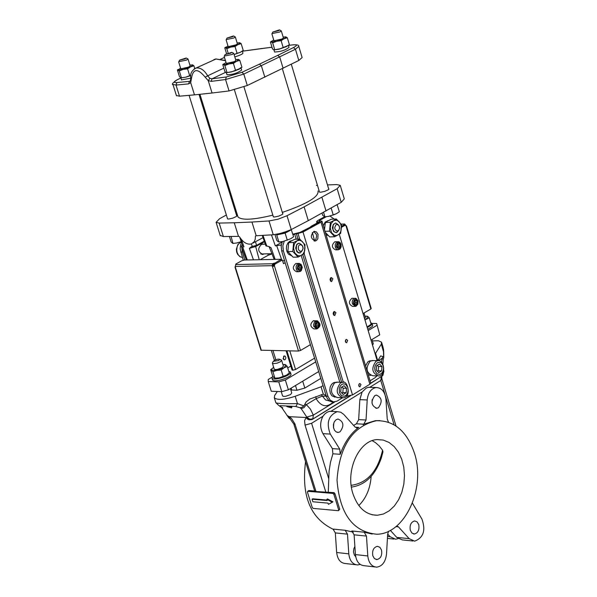 <?xml version="1.0" encoding="UTF-8"?>
<svg xmlns="http://www.w3.org/2000/svg" width="597" height="597" viewBox="0 0 597 597"><rect width="100%" height="100%" fill="white"/><g stroke="black" fill="none" stroke-linecap="round" stroke-linejoin="round"><path stroke-width="0.9" d="M363.633 424.863L362.558 424.131M305.56 461.72C301.209 496.241 310.656 518.875 333.902 529.614M371.17 476.384C370.237 488.57 366.118 498.294 358.812 505.547M278.881 360.491L279.635 359.237L277.941 359.155L274.874 360.073L273.329 361.319L278.881 360.491M281.239 359.998L281.583 360.252L280.284 361.849L277.001 363.192L273.239 363.67L272.404 363.289L272.672 362.469M364.625 318.82L365.424 317.619L364.036 313.007M274.172 368.953L275.06 369.528L277.389 369.394L282.105 367.707L283.403 366.103L281.642 360.439M333.775 423.094L333.544 427.855M372.14 399.729L372.006 403.251M364.909 319.768L366.26 319.067L367.871 316.522L364.983 316.156M273.687 367.409L271.792 368.856L271.635 370.237L276.896 370.386L284.09 367.767L285.985 365.006L282.918 364.558M334.954 229.047L336.551 231.054L338.641 230.606L339.656 228.047L338.835 225.308L336.79 224.442L335.783 224.994L334.768 227.554L334.954 229.047M298.313 249.322L299.948 251.337L302.097 250.867L303.134 248.27L302.291 245.494L300.194 244.636L299.164 245.203L298.418 246.337L298.313 249.322M372.207 440.676L375.513 442.661L379.296 446.019L382.58 450.25L382.938 451.884M351.402 487.1C365.133 485.13 375.088 475.503 381.252 458.227L382.961 451.847M327.238 500.54L312.067 499.211L312.873 501.778L328.037 503.122L328.41 504.331L332.298 502.241L326.857 499.331L327.238 500.54M340.051 431.818C344.372 425.795 343.685 421.527 337.977 419.012L335.902 419.878L334.275 421.892L333.417 424.661L333.499 427.646L334.499 430.243L336.23 431.944L338.335 432.415L340.051 431.818M378.423 407.714C382.64 401.759 381.946 397.542 376.356 395.072L374.782 395.632C370.565 401.572 371.237 405.788 376.819 408.281L378.423 407.714M379.953 420.616L375.364 420.676L363.76 424.191L356.394 423.81L358.663 419.631L359.834 399.654L362.088 392.042L366.177 388.117L368.192 387.363L370.603 387.341M363.76 424.191L366.036 419.997L367.207 399.953C368.036 392.796 370.983 388.654 376.058 387.535C381.617 387.662 384.908 391.55 385.931 399.206L387.229 418.99L388.483 422.206M343.85 414.497L354.991 426.952L357.282 427.945L358.693 427.385C350.551 433.586 344.394 442.556 340.223 454.295L339.753 449.108L330.29 434.079C326.104 422.922 328.425 415.445 337.245 411.661L340.76 412.214L343.85 414.497M364.968 319.947L369.245 317.82L367.871 316.522L366.051 316.126M273.165 367.73L270.68 369.722L272.889 371.67L276.896 370.386L281.194 370.021L284.09 367.767L287.261 366.424L285.269 364.566L283.747 364.521M332.969 229.621L333.133 225.397L333.999 223.994L335.633 223.032C340.447 225.382 340.812 228.584 336.745 232.651L334.492 232.032L332.969 229.621M296.299 249.897L296.478 245.598L297.373 244.166L299.06 243.195C303.992 245.591 304.351 248.845 300.149 252.941L297.858 252.315L296.299 249.897M355.894 564.747L345.529 563.546C340.484 563.105 337.521 559.419 336.648 552.494L335.327 532.905L333.029 529.076L345.178 530.293L353.23 532.136M360.192 564.426L357.693 564.956C352.64 564.508 349.678 560.807 348.797 553.844L347.484 534.143L345.178 530.293M354.887 546.456L353.857 548.636L353.499 551.994L354.364 555.053L355.693 556.658M398.154 538.628L395.61 539.225L390.095 536.703L387.677 534.061M388.572 531.24L387.669 534.173L386.513 554.128C385.543 561.934 382.274 566.277 376.7 567.15C371.64 566.702 368.67 562.971 367.797 555.949L366.468 536.084L364.163 532.203L372.192 534.046M374.901 566.941L364.327 565.717C359.267 565.277 356.305 561.561 355.424 554.576L354.111 534.822L351.805 530.964L364.163 532.203M372.841 555.897L374.483 558.613L376.961 559.568C380.826 558.471 382.341 555.277 381.498 549.994L379.849 547.262L377.356 546.307C373.506 547.419 371.998 550.613 372.841 555.897M412.4 503.137L421.945 519.106C425.9 530.345 423.474 537.696 414.669 541.166L409.154 538.636L398.445 526.875L396.736 525.964M409.154 538.636L396.744 537.382L402.259 539.904L412.952 540.994M396.744 537.382L390.319 530.352M410.318 530.352L411.945 533.069L414.393 534.016C418.109 532.92 419.557 529.785 418.743 524.614L417.109 521.882L414.646 520.942C410.937 522.054 409.497 525.188 410.318 530.352M308.664 490.667L307.433 492.1L312.231 507.48L313.156 508.39L338.275 510.696L338.678 509.89L333.857 494.331L332.925 493.406L334.096 492.652L315.992 491.525L294.933 423.922L291.552 418.557L289.523 416.855L290.135 418.878L293.843 424.094L295.149 424.579M333.857 494.331L334.932 493.637L339.738 509.196L338.596 510.584M352.924 493.719C345.141 470.675 358.991 440.176 377.192 439.593L383.259 440.056L389.02 442.429L394.192 446.593L398.512 452.317L401.759 459.309L403.788 467.212L404.49 475.622L403.833 484.13L401.848 492.294L398.632 499.711L394.341 506.01L389.192 510.853L383.446 513.995L377.379 515.263C366.043 515.107 357.887 507.928 352.924 493.719M339.753 449.108L332.41 448.646L322.947 433.661L330.29 434.079M312.067 499.211L312.701 498.801L327.081 500.055M326.857 499.331L327.499 498.92L332.932 501.823L332.298 502.241M332.41 448.646L332.872 453.81L330.477 462.339L329.066 471.249L328.275 492.159M356.394 423.81L353.618 425.415M322.947 433.661C319.888 427.959 319.902 422.154 322.992 416.228L324.753 414.042L327.26 412.176L329.38 411.4L331.925 411.415M367.088 327.022L371.155 324.201L369.245 317.82M272.889 371.67L274.926 378.207L273.956 377.677L272.71 376.244L270.68 369.722M274.926 378.207L279.217 377.841L283.232 376.565L281.194 370.021M283.232 376.565L286.403 375.214L289.284 372.961L287.261 366.424M377.341 371.23L378.185 370.819L378.573 366.483L377.259 365.349M336.186 232.688L333.551 231.435L332.357 227.8L333.327 224.42L335.842 223.002M299.575 252.979L298.299 252.785L296.896 251.703L295.687 248.039L296.694 244.598L297.836 243.539L299.298 243.158M341.827 393.035L342.79 392.565L343.193 388.169L341.85 387.028M289.523 416.855L288.344 416.169L288.963 418.109L289.978 418.766M277.366 391.483L274.68 395.445L274.329 397.789C277.336 400.333 284.291 399.826 295.194 396.266L297.47 403.594L295.843 406.497L299.97 407.729L301.209 408.684L306.791 417.087L313.321 415.139L312.835 418.863L309.746 419.169L306.791 417.087L306.179 417.512L289.239 416.669L290.105 418.863M414.527 453.444C406.997 431.295 394.274 420.392 376.371 420.728C352.611 426.28 339.499 446.071 337.014 480.092C339.671 513.778 352.879 531.823 376.655 534.225C404.818 534.352 426.004 488.227 414.527 453.444M370.782 383.326L382.334 375.864M312.074 419.572L308.955 419.84L307.119 418.848L306.179 417.512L309.142 419.676L312.074 419.572L350.558 395.811M307.821 491.301L332.925 493.406M334.932 493.637L334.096 492.652M367.095 327.044L368.692 326.186M276.336 378.185L279.217 377.841L286.694 375.043M378.185 370.819L381.58 370.916L381.968 366.565L378.573 366.483M381.968 366.565L379.498 363.976L376.64 365.73L376.252 370.08L378.722 372.67L381.58 370.916M333.686 220.629L336.559 220.174L338.895 221.435L340.626 223.965L341.417 227.256L340.947 231.203L339.447 233.905L336.827 235.524L334.335 235.278L331.559 232.711L330.253 227.867L331.156 223.487L333.686 220.629L330.357 222.278L329.544 231.166L334.701 236.733L340.648 233.427L341.454 224.584L336.32 219.002L333.686 220.629M297.052 240.77L299.567 240.225L302.03 241.24L303.94 243.606L304.985 247.434L304.664 250.889L302.963 254.18L300.269 255.844L297.716 255.613L294.866 253.031L293.523 248.136L294.448 243.688L297.052 240.77L293.642 242.464L292.806 251.471L298.097 257.076L304.209 253.688L305.03 244.71L299.761 239.098L297.052 240.77M342.79 392.565L346.178 392.692L346.581 388.289L343.193 388.169M346.581 388.289L344.044 385.684L341.111 387.483L340.708 391.893L343.245 394.498L346.178 392.692M286.97 415.49L288.344 416.169M313.828 488.264L314.701 491.025L308.985 490.547M383.886 371.192L382.923 375.326L381.513 376.647M314.701 491.025L315.992 491.525M367.259 327.604L371.804 324.731L372.073 323.455L370.722 322.761M272.702 376.222L271.971 378.102C273.411 381.401 292.657 375.02 290.299 372.035L288.761 371.274M339.581 243.964L337.992 243.658L337.036 245.389L337.671 247.479L338.521 246.098L340.215 246.016L338.529 246.068L337.917 244.031L339.581 243.964L337.805 244.001M340.208 246.054L339.186 247.777M356.581 300.56L355.014 300.291L354.066 302.06L354.67 304.074L355.513 302.627L357.207 302.589L355.513 302.597L354.909 300.589L356.581 300.56L354.909 300.589M354.67 304.074L356.17 304.358M298.687 269.366L299.552 267.926L301.239 267.889L299.56 267.896L298.933 265.837L300.589 265.777L298.784 265.799M300.589 265.777L298.978 265.471L297.97 267.277L298.619 269.359L300.179 269.65M316.134 326.641L317.029 325.119L318.716 325.096L317.029 325.081L316.41 323.052L318.097 323.059L316.328 323.022M318.716 325.096L318.097 323.059L316.462 322.783L315.485 324.581L316.126 326.641L317.641 326.895M383.102 372.147L383.587 370.782M287.538 406.05L286.956 406.602L286.523 406.161L291.881 406.826L291.664 407.923L286.956 406.602M235.711 264.568L236.322 264.225L235.755 264.173L236.024 263.889L241.718 260.777L244.33 260.023L281.291 259.27L275.045 263.016L273.374 263.404L273.12 266.21L272.456 266.583L272.172 265.672L272.754 263.747L235.711 264.568L235.278 266.926M273.374 263.404L272.754 263.747M341.193 224.211L344.693 223.994L346.073 225.785M344.454 224.084L343.865 224.405L344.238 224.718L341.506 226.233M345.17 225.233L344.648 225.017M376.647 323.484L379.759 334.842L376.647 323.484L372.08 323.455M290.836 366.073L287.724 367.916M271.926 377.297L268.247 379.476L268.232 381.535L278.747 381.886L285.344 380.035L315.738 361.879M318.716 371.558L288.381 389.804L281.784 391.654L271.269 391.251L268.232 381.535M281.784 391.654L278.747 381.886M288.381 389.804L285.344 380.035M379.759 334.842L371.013 340.103M368.155 330.574L376.916 325.335M367.782 329.335L372.319 326.462L372.7 325.634L372.185 323.82M272.404 379.498L272.523 379.871C273.971 383.177 293.209 376.804 290.843 373.804L290.411 372.409M340.215 246.016L339.603 243.986M339.238 247.785L337.671 247.479M357.2 302.627L356.26 304.358M357.207 302.589L356.603 300.582M336.32 219.002L331.335 219.211L328.014 220.86L325.372 222.48L330.357 222.278M325.372 222.48L324.507 229.666M325.014 231.33L329.544 231.166M325.335 232.412L329.716 236.905L334.701 236.733M299.761 239.098L294.799 239.263L291.396 240.957L288.679 242.621L293.642 242.464M288.679 242.621L287.844 251.613L292.806 251.471M287.844 251.613L293.134 257.203L298.097 257.076M301.239 267.889L300.254 269.65M301.239 267.859L300.612 265.799M318.708 325.126L317.746 326.895M288.926 418.087L281.635 407.445L282.769 407.841L278.739 405.423L275.866 402.706M377.834 360.663L380.655 355.879L383.005 356.64L381.983 358.431L383.259 359.215L382.886 363.834M381.744 342.857L383.08 347.327L383.498 351.26L383.61 357.319L383.005 356.64M383.781 357.379L383.677 352.424L381.356 344.118L381.543 342.185L378.476 340.775L372.401 340.894M295.843 406.497L280.291 405.647M299.97 407.729L301.948 407.303L303.963 405.953L297.47 403.594C285.948 403.856 278.769 403.617 275.918 402.878L274.329 397.789M301.209 408.684L304.089 407.557L306.351 404.624L310.44 409.139L313.321 415.139L334.73 401.953M333.469 401.923C326.91 407.878 321.134 406.788 316.126 398.654L322.402 396.072L325.581 399.953L329.753 401.094M281.314 259.337L281.568 260.18L281.045 260.762L275.329 263.926L273.657 264.314M286.918 350.835L292.926 370.23L286.59 350.835M292.045 369.976L292.597 370.222M314.597 358.148L295.545 369.498L289.791 350.894M292.926 370.23L295.545 369.498M344.491 224.487L344.506 225.614L341.499 227.278L345.253 225.226L345.999 225.823M373.043 360.573L370.222 361.155C365.334 368.043 366.155 372.901 372.685 375.744L377.326 375.879M337.708 382.184L334.723 382.774C329.708 389.737 330.537 394.662 337.186 397.542L341.753 397.729M281.217 406.878L279.971 406.348M371.991 339.514L373.282 343.835L372.506 345.066M290.806 389.945L296.963 390.266L304.821 388.057L320.813 378.394M290.388 388.595L291.746 392.968L290.47 394.61L285.762 396.289L283.441 396.401L282.538 395.804M303.963 405.953L304.813 404.356L306.351 404.624L316.126 398.654L315.888 396.557M260.941 350.185L298.507 351.058L272.456 266.583L274.456 266.008L274.71 264.27L282.374 260.023L283.493 263.665L285.15 262.74L323.022 385.595L321.052 386.789L323.305 394.124L309.619 399.132L306.119 401.885L304.813 404.356M273.12 266.21L273.792 266.023L273.71 263.396M298.507 351.058L300.492 350.491L274.456 266.008L273.792 266.023M333.753 315.171L334.26 312.716L333.753 311.843M330.686 281.217L331.171 278.792L330.641 277.881M359.013 386.334L359.088 383.961M345.678 342.268L345.708 339.85M381.356 344.118L375.162 353.917M377.744 360.67L375.632 353.633M321.052 386.789L295.194 396.266M323.305 394.124L326.111 395.662L327.193 398.356L328.999 400.55L331.253 401.744L333.275 401.893M281.553 260.12L282.374 260.023M346.133 226.27L370.864 308.977L371.215 308.545L346.514 225.92M310.306 344.708L300.492 350.491M370.864 308.977L363.058 313.589M344.723 225.248L345.253 225.226M232.539 36.738L227.061 38.051L233.472 35.969L232.539 36.738M230.845 53.148L225.151 54.491L231.808 52.327L230.845 53.148M185.145 58.819L179.63 60.133L186.137 57.999L185.145 58.819M283.06 358.693L284.291 355.909L285.224 356.23L285.866 357.707L285.411 359.334L284.523 359.879L283.06 358.693M283.635 356.215L283.568 359.536M335.947 312.716L334.439 311.485L333.566 312.059L333.141 313.723L333.813 315.223L334.753 315.529L335.947 312.716M332.865 278.762L331.32 277.515L330.454 278.105L330.051 279.784L330.745 281.269L331.693 281.56L332.865 278.762M347.655 340.402L346.432 339.387L345.7 339.857L345.335 341.23L345.872 342.484L346.648 342.753L347.655 340.402M360.998 384.498L359.819 383.498L359.088 383.953L358.7 385.311L359.207 386.572L359.969 386.849L360.998 384.498M370.983 360.782L369.304 361.006L367.7 362.028L365.595 365.931M368.252 374.722L370.633 375.431M335.454 241.733L334.813 241.755C331.35 245.151 331.641 247.859 335.686 249.882L337.872 249.822M352.551 298.284L351.924 298.291C348.424 301.56 348.641 304.261 352.581 306.388L354.79 306.388M328.335 220.689L325.246 222.024L323.305 225.666M326.037 234.74L328.223 235.569M318.037 234.36L316.492 231.949L314.209 231.33C310.097 235.412 310.462 238.628 315.32 241.001L316.604 240.39L317.865 238.621L318.037 234.36M314.074 240.927L315.828 239.382L316.626 236.136L316.35 234.42L313.768 231.457M370.08 380.796L374.961 377.789L376.991 375.871M321.977 221.278L370.759 383.043L369.879 384.214L352.514 394.945L346.126 396.259M326.275 396.199L327.954 396.266L330.178 400.162L333.536 401.93L337.081 401.139L342.491 397.796M291.776 240.748L289.903 241.195L287.97 242.852L286.717 245.449L286.351 248.546L286.941 251.591L288.381 254.068L291.567 255.815M296.508 263.493L295.821 263.508C292.239 266.941 292.523 269.687 296.664 271.762L298.798 271.725M314.082 320.708L313.425 320.708C309.798 324.007 310 326.746 314.037 328.925L316.201 328.947M335.581 382.364L333.626 382.684L331.581 384.296L330.208 386.953L329.768 390.139L330.335 393.259L331.813 395.721L335.081 397.206M275.814 359.685L272.978 350.573M323.022 385.595L326.111 395.662M235.225 36.872L233.927 37.992L226.248 39.574M233.628 53.252L232.278 54.454L224.315 56.051M282.665 241.516L278.896 242.009L277.948 241.524L276.814 240.434L275.03 234.606M187.913 58.902L186.533 60.096L178.816 61.67M236.457 243.046L242.054 241.419L237.166 242.904L232.927 243.464L231.121 241.942L229.42 236.479M243.233 260.202L240.151 248.934L240.576 245.009L242.143 241.681M271.366 350.543L274.404 360.312M293.015 234.919L294.657 234.017L298 233.479L299.716 239.098M326.298 216.718L319.194 220.599L319.223 221.009L321.947 221.159L320.999 222.174L303 232.032L298 233.479M339.275 234.337L377.185 360.67M334.201 219.092L329.999 216.054M317.932 222.994L317.597 221.897L319.626 221.897L319.313 222.241L301.313 232.091L292.791 234.188M327.954 396.266L283.359 250.859L282.851 245.83L284.247 241.166M264.113 244.292L262.016 243.875C257.367 248.315 257.635 251.822 262.837 254.419L264.061 253.912M244.8 260.016L242.307 252.009L241.763 247.598M282.381 241.569L281.172 245.964L281.687 250.904L285.15 262.74M235.337 37.021L237.397 43.79L236.024 44.865L228.196 46.663M233.748 53.424L235.89 60.439L234.464 61.588L226.33 63.431M291.254 229.554L293.597 236.83L290.545 238.822L283.194 241.412M188.033 59.066L190.159 65.924L188.704 67.065L180.824 68.871M246.36 259.979L241.397 246.606L242.748 243.375M253.449 259.807L249.374 248.359L251.561 246.628L256.516 245.382L264.21 241.195M265.926 245.867L268.948 246.531L271.023 247.718L275.113 259.285M317.597 221.897L316.567 221.681L317.514 220.674L324.634 216.778M260.217 259.643L268.269 255.218L272.135 253.874M237.143 42.939L239.987 42.79L237.942 44.626L230.748 47.118L225.636 47.76L227.935 45.82M235.614 59.528L238.584 59.401L236.457 61.357L228.979 63.954L223.666 64.58L223.457 64.245L226.047 62.513M287.306 240.203L285.135 233.106L291.433 229.748M285.135 233.106L276.724 234.919L278.896 242.009M276.724 234.919L276.254 234.427M189.891 65.051L192.816 64.916L190.607 66.842L183.279 69.386L178.197 69.983L180.555 67.998M239.77 237.263L241.158 241.725M231.084 236.464L232.994 243.486M241.964 245.919L243.389 245.151M241.397 246.606L242.628 246.882L247.3 259.956M262.889 237.613L262.941 235.36M262.247 235.397L265.963 245.964M316.992 223.084L310.783 226.487L312.873 225.763M282.657 260.941L284.642 260.538M281.172 245.964L280.799 245.001L275.336 245.882L271.448 234.875M281.336 244.703L280.799 245.001M227.39 218.286L227.561 218.942L228.755 219.024L232.763 218.144L236.27 216.547L236.927 215.853L236.591 215.413M273.18 216.218L273.351 216.905L274.583 217.002L278.702 216.129L282.284 214.495L282.948 213.786L282.597 213.323M225.651 47.148L224.77 47.835L225.636 47.76L226.785 48.633L230.748 47.118L235.009 46.536L237.942 44.626L241.166 43.656L239.606 42.715M223.733 63.872L222.771 64.618L223.666 64.58L224.86 65.513L228.979 63.954L233.405 63.364L236.457 61.357L239.807 60.327L238.472 59.364M289.12 230.576L288.314 231.054M288.194 231.121L280.836 233.711L277.777 234.151M178.249 69.356L177.406 70.013L179.287 70.909L183.279 69.386L187.57 68.812L190.607 66.842L193.935 65.834L192.406 64.819M179.287 70.909L181.421 77.759L185.712 77.192L189.704 75.677L187.57 68.812M328.201 216.435L334.969 214.39M241.36 239.479L243.986 246.837L242.628 246.882M238.501 236.375L239.404 236.643C243.001 242.33 246.964 244.785 251.292 244.001L254.165 241.807L255.218 239.255L255.456 236.076L256.188 235.748L251.949 222.032L234.27 222.778L238.501 236.375L223.39 236.554L220.181 235.39M310.88 226.853L299.649 232.576M282.097 242.181L275.336 245.882M235.808 209.838L234.994 210.271M226.367 215.002L219.577 218.718L216.099 222.345L220.308 235.8M223.39 236.554L219.174 223.069L216.099 222.345M219.174 223.069L234.27 222.778M251.949 222.032L269.008 220.957L273.254 234.77L256.188 235.748M287.015 215.726L304.119 206.868L308.291 220.644L291.239 229.561L287.015 215.726L278.015 219.211L269.008 220.957M304.119 206.868L337.148 188.712L341.215 202.338L308.291 220.644M327.477 184.928L336.701 184.585L340.238 185.316L337.148 188.712M317.47 185.368L316.403 185.428M319.298 191.458L319.47 192.13L320.679 192.219L324.731 191.368L328.275 189.786L328.94 189.092L328.596 188.652M237.628 215.704L238.016 216.957C241.837 220.472 253.449 219.868 272.851 215.144M282.321 212.413C307.142 203.875 319.052 196.719 318.059 190.95M226.785 48.633L228.121 52.976M237.069 53.305L240.292 52.32L234.091 54.551L237.069 53.305L235.009 46.536M224.77 47.835L226.524 53.573M242.285 51.133L240.292 52.32L243.218 50.402L241.166 43.656M224.86 65.513L227.009 72.521L231.427 71.939L235.546 70.386L233.405 63.364M222.771 64.618L224.912 71.603L226.106 72.55L227.009 72.521M235.546 70.386L238.897 69.342L241.942 67.334L239.807 60.327M288.47 230.86L278.486 234.009M177.406 70.013L179.533 76.841L181.421 77.759M189.704 75.677L190.809 75.438M194.779 68.558L193.935 65.834M337.126 204.667L339.342 211.778L336.395 213.704L329.178 216.248L324.917 216.845L322.708 215.39L322.029 213.151M340.365 185.749L344.29 198.898L341.215 202.338M321.902 197.279L326.022 210.98M291.239 229.561L282.254 233.054L273.254 234.77M213.704 59.737L215.793 58.961L225.502 60.73M180.898 77.991L177.488 79.655C173.399 81.774 173.197 82.744 176.869 82.55L189.473 81.356L188.615 83.886L190.674 82.617L191.421 78.714C192.965 68.483 197.547 67.961 205.167 77.155L207.659 75.826C204.264 70.006 200.383 67.416 196.01 68.065L216.174 58.924M190.674 82.617L194.48 94.871L212.062 93.013L208.241 80.602L211.234 81.364L225.562 79.535L229.061 90.931L247.285 85.49L243.8 74.073L295.463 49.238L298.821 60.476L302.119 57.566L298.873 46.693M226.576 72.647L231.427 71.939L240.927 68.125M181.063 77.879L185.712 77.192L190.794 75.595M331.163 208.062L333.26 215.039M337.253 204.786L336.38 205.092M323.559 212.323L324.917 216.845M298.821 60.476L247.285 85.49M229.061 90.931L212.062 93.013M194.48 94.871L179.496 96.184L176.018 85.065L188.615 83.886M176.406 95.527L179.496 96.184M190.652 82.573L190.547 80.685M190.368 80.931L189.473 81.356L190.301 81.088M223.845 68.125L207.659 75.826L209.823 78.304L208.241 80.602M209.823 78.304L211.98 78.819L211.234 81.364M264.844 77.237L261.396 65.879L259.501 64.125L277.777 55.357L279.732 57.066L283.127 68.364M234.076 54.506L234.658 54.342M226.942 72.558C233.89 71.58 238.539 69.916 240.897 67.573M272.001 47.267L260.538 48.648M234.808 56.887C240.084 55.29 242.8 54.006 242.942 53.043L242.345 51.088M226.935 74.632L226.994 74.804C233.046 74.573 237.934 72.983 241.651 70.036L241.039 68.043M181.473 79.834L190.831 78.214L190.316 81.043M274.523 51.849L274.575 52.021C280.53 51.782 285.351 50.238 289.03 47.372L288.433 45.394L293.925 44.753M274.605 49.805L280.732 48.663M274.18 49.894L279.105 49.155L288.336 45.469M285.627 36.805L287.314 37.753L289.381 44.656L286.433 46.611L279.105 49.155L273.851 49.842L272.493 48.917L270.426 42.036L271.411 41.268M287.314 37.753L284.075 38.738L281.12 40.686L283.194 47.603M281.12 40.686L276.739 41.283L272.657 42.835L274.732 49.745M272.657 42.835L271.389 41.954L270.426 42.036M283.142 37.021L286.023 36.88L284.075 38.738L276.739 41.283L271.389 41.954L271.15 41.618L273.717 39.939M278.53 30.678L272.866 32.014L279.433 29.902L278.53 30.678M281.336 30.992L283.411 37.909L282.068 38.992L273.978 40.82M281.224 30.828L279.956 31.954L272.038 33.559M382.58 450.25C377.58 471.473 367.11 483.16 351.155 485.324M358.663 419.631L366.036 419.997M359.834 399.654L367.207 399.953M336.648 552.494L348.797 553.844M347.484 534.143L335.327 532.905M390.095 536.703L387.535 536.449M355.424 554.576L367.797 555.949M366.468 536.084L354.111 534.822M398.445 526.875L395.915 526.629M339.738 509.196L338.678 509.89M340.223 454.295L332.872 453.81M355.237 427.198L358.693 427.385M362.088 392.042L330.962 411.296M382.073 376.132L381.326 376.819L380.767 380.49L369.841 387.252M381.714 376.461L381.901 378.961L380.767 380.49L385.043 394.729M385.416 395.953L394.072 424.78M322.992 416.228L311.589 423.28L305.037 425.101L325.902 492.353M328.663 478.488L311.589 423.28M349.842 396.02L312.253 419.4M293.784 423.9L314.5 490.428M306 417.676L304.567 420.766L305.037 425.101M370.782 383.095L382.11 376.103L382.774 372.804M377.401 362.625L380.311 362.319L382.028 363.61L383.17 365.834L383.505 368.543L382.976 371.215L381.677 373.312L379.871 374.423L376.998 373.826L375.043 370.819L374.707 368.095L375.237 365.424L377.401 362.625M341.894 384.334L343.879 383.796L345.812 384.505L347.812 387.535L348.155 390.281L347.611 392.99L346.282 395.124L344.424 396.266L341.477 395.684L339.469 392.654L339.283 388.498L340.253 386.013L341.894 384.334M242.36 257.389L240.509 256.904L238.501 255.21L237.166 252.591L236.725 250.076L237.143 246.718L238.158 244.561L239.651 242.979L241.852 242.098M375.991 361.289C371.095 368.192 371.916 373.065 378.453 375.916C386.013 376.662 384.893 359.379 377.685 360.678L375.991 361.289M378.662 360.685L371.916 360.551M340.469 382.968C335.454 389.945 336.275 394.886 342.939 397.774C352.029 398.027 347.678 379.14 342.268 382.334L340.469 382.968M343.297 382.341L336.521 382.14M381.58 362.095L381.983 358.431L378.341 360.655M281.045 260.762L280.762 259.852M275.329 263.926L275.045 263.016M235.128 266.456L272.172 265.672M344.506 225.614L344.238 224.718M340.835 244.479C340.559 249.277 339.081 250.106 336.409 246.957C336.693 242.158 338.171 241.33 340.835 244.479M357.819 301.052C357.543 305.828 356.088 306.679 353.454 303.604C353.73 298.828 355.185 297.97 357.819 301.052M301.881 266.292C301.597 271.165 300.075 272.016 297.328 268.844C297.619 263.971 299.134 263.12 301.881 266.292M319.35 323.529C319.067 328.372 317.567 329.245 314.85 326.156C315.141 321.305 316.634 320.432 319.35 323.529M304.821 388.057L302.701 381.192M291.694 390.065L291.105 388.169M295.493 385.528L296.963 390.266M321.261 394.587L322.402 396.072L326.283 396.221M261.344 350.357L235.412 267.352M338.2 241.636L336.245 242.472L335.215 244.643L335.357 247.262L336.395 249.068L338.238 249.837L340.096 248.942L341.156 246.807L341.036 244.292M355.305 298.261L354.014 298.537L352.79 299.813L352.2 301.783L352.402 303.903L355.416 306.388L356.073 306.201L357.879 304.209L358.021 300.851M296.261 269.15L297.097 270.717L298.351 271.613L300.134 271.523L301.261 270.68L302.313 267.359L301.089 264.329L298.978 263.419L297.194 264.27L296.119 266.486L296.261 269.15M299.231 263.426L295.821 263.508M316.82 320.716L314.47 321.873L313.559 324.843L313.791 326.455L316.858 328.954C319.693 327.208 320.596 325.328 319.559 323.313M273.65 265.568L274.322 265.553M274.71 264.27L274.284 264.277M339.857 382.252L301.216 255.531M296.239 239.218L294.657 234.017M296.321 233.539L298.03 239.158M302.754 254.643L341.656 382.311M304.164 253.718L343.335 382.349M347.178 394.975L347.588 396.318M303 232.032L352.514 394.945M320.999 222.174L369.879 384.214M319.194 220.599L319.313 221.002M240.695 252.053L242.307 252.009M281.687 250.904L283.359 250.859M264.419 241.778L255.665 246.539L255.583 245.807M256.516 245.382L255.516 241.703M268.269 255.218L267.889 253.807M260.792 244.397L265.262 244.054M259.225 259.665L255.665 246.539L249.374 248.359M252.352 246.583L251.419 243.957M262.971 235.36L266.792 246.143M269.717 247.307L271.023 247.718M314.529 240.71L312.365 232.509M281.754 260.038L276.747 245.837M256.068 235.748L255.456 236.076M215.793 58.961L225.412 60.454M191.421 78.714L190.846 78.349C189.868 73.983 191.592 70.55 196.01 68.065L194.092 69.013M205.167 77.155L208.241 80.655M172.943 84.416L176.018 85.065L176.869 82.55M225.673 72.289L211.98 78.819L226.308 76.976L225.562 79.535L243.8 74.073L241.934 72.297L259.501 64.125M277.777 55.357L293.493 47.559L295.463 49.238L298.776 46.372C299.112 45.185 297.381 44.656 293.567 44.79L288.515 45.342M177.488 79.655L177.078 79.819M226.308 76.976L241.934 72.297M293.493 47.559C297.396 45.469 297.358 44.574 293.381 44.857M260.061 48.753L243.964 50.954M243.516 51.051L242.389 51.238M224.487 57.424L220.614 59.2M273.329 361.319L272.351 363.028M279.635 359.237L281.359 360.051M272.404 363.289L274.232 369.14M337.327 432.362L338.335 432.415M375.864 408.236L376.819 408.281M366.797 316.179L367.185 316.179M271.792 368.856L271.105 369.327M284.732 364.573L285.269 364.566M387.423 538.39L393.893 539.046M376.961 559.568L376.058 559.471M414.393 534.016L413.527 533.927M377.379 515.263L372.11 514.778M356.588 427.907L357.282 427.945M368.715 387.274L376.058 387.535M329.917 411.326L337.245 411.661M308.806 490.577L307.642 491.324M375.364 420.676L376.371 420.728M396.02 426.012L381.961 379.155M272.523 379.871L271.971 378.102M242.143 257.374L240.091 256.77L237.643 254.389L236.681 252.113L236.367 249.292L237.837 244.636L240.061 242.643L241.83 242.136M383.834 370.998L383.677 370.409M383.49 348.797L383.699 351.812M344.693 223.994L341.141 224.136M272.068 253.695L260.747 253.994M280.068 406.453L278.963 405.527M281.635 407.445L280.478 406.721M383.281 359.066L383.759 357.387M281.239 391.632L282.597 395.998M292.067 370.05L286.112 350.82M341.029 244.263L340.223 242.725L338.902 241.778L334.813 241.755M358.013 300.821L355.999 298.418L351.924 298.291M319.552 323.283L317.552 320.895L313.425 320.708M260.964 350.238L235.031 267.262M370.177 360.797L370.909 360.812M327.552 220.763L328.253 220.733M314.529 241.024L315.32 241.001M291.015 240.815L291.687 240.8M334.783 382.371L335.492 382.401M227.061 38.051L226.099 39.857M233.472 35.969L235.255 36.887M225.151 54.491L224.151 56.364M231.808 52.327L233.658 53.275M179.63 60.133L178.66 61.969M186.137 57.999L187.951 58.924M262.837 254.419L261.964 254.441M226.129 39.902L228.226 46.767M224.181 56.416L226.36 63.543M178.69 62.013L180.861 68.976M316.567 221.681L317.097 223.45M269.083 246.598L274.135 259.307M262.919 237.696L253.091 243.024M238.016 216.957L199.935 94.296M234.442 89.901L273.396 216.92M243.972 86.901L282.814 214.024M189.077 95.341L227.599 218.957M199.002 94.393L236.793 216.084M176.503 95.833L173.033 84.744C171.324 84.416 172.772 82.729 177.361 79.677L180.891 77.961M271.986 47.223L242.382 51.208M224.479 57.402L220.569 59.193M226.994 74.804L226.323 72.618M181.525 79.998L180.861 77.856M282.374 68.73L319.507 192.137M291.306 64.252L328.798 189.331M274.575 52.021L273.919 49.857M272.866 32.014L271.874 33.857M279.433 29.902L281.254 30.843M271.904 33.91L274.016 40.932"/></g></svg>
